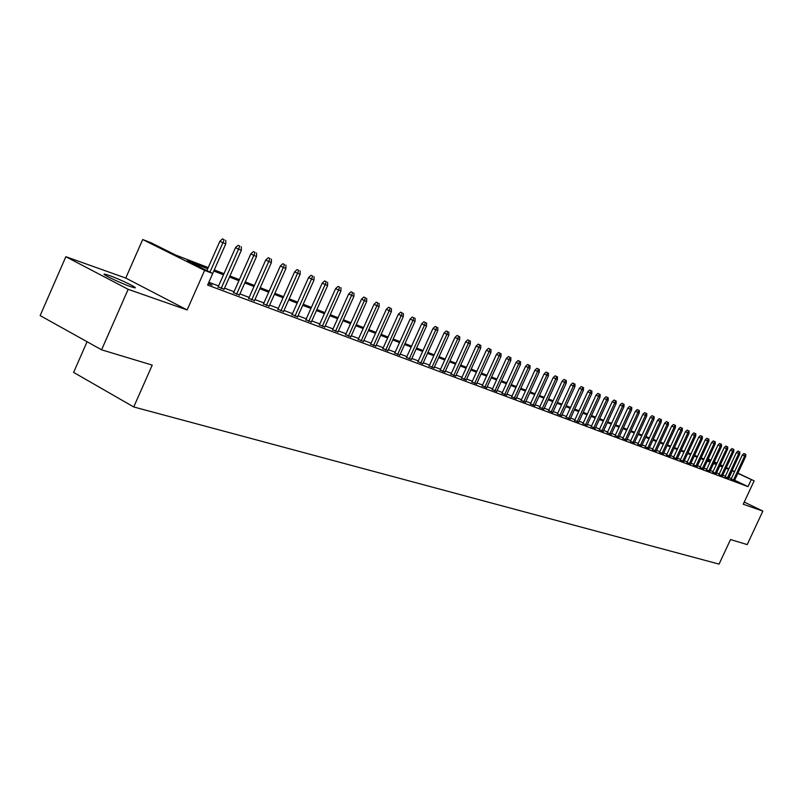 <?xml version="1.0" encoding="UTF-8"?>
<svg xmlns="http://www.w3.org/2000/svg" width="803" height="803" viewBox="0 0 803 803"><rect width="100%" height="100%" fill="white"/><g stroke="black" fill="none" stroke-linecap="round" stroke-linejoin="round"><path stroke-width="1.2" d="M109.057 275.399L104.781 274.134C99.773 273.181 120.018 282.997 130.487 286.591L134.613 287.795C139.421 288.658 119.567 279.042 109.057 275.399M87.075 341.737L73.615 372.401L133.74 406.96L719.066 564.118L730.519 539.556L747.212 544.595L762.85 511.089L744.251 502.066M133.74 406.96L152.229 365.104L101.579 349.817L40.15 315.589L65.856 256.709L128.159 289.331L187.139 309.948L204.624 270.39L142.693 239.525L150.954 242.727L175.596 255.003L208.228 267.6M187.139 309.948L125.76 278.069L65.856 256.709M125.76 278.069L142.693 239.525M101.579 349.817L128.159 289.331M731.152 479.04L734.534 480.465M725.119 476.781L728.532 478.217M719.006 474.483L722.439 475.928M712.793 472.164L716.256 473.619M706.489 469.795L709.982 471.271M700.096 467.406L703.619 468.882M693.601 464.967L697.155 466.463M687.007 462.498L690.6 464.004M680.322 459.999L683.935 461.504M673.526 457.449L677.17 458.975M666.62 454.869L670.304 456.405M659.614 452.24L663.328 453.785M652.498 449.57L656.252 451.135M645.261 446.869L649.055 448.435M637.923 444.109L641.738 445.695M630.455 441.319L634.31 442.915M622.867 438.478L626.762 440.084M615.158 435.587L619.083 437.213M607.319 432.646L611.284 434.293M599.349 429.665L603.354 431.321M591.249 426.634L595.294 428.3M583.008 423.542L587.093 425.229M574.627 420.401L578.752 422.097M566.095 417.209L570.26 418.925M557.423 413.957L561.628 415.683M548.6 410.654L552.845 412.391M539.616 407.292L543.912 409.048M530.472 403.869L534.818 405.635M521.167 400.376L525.553 402.162M511.692 396.833L516.118 398.629M502.036 393.219L506.522 395.036M492.209 389.535L496.736 391.372M482.201 385.781L486.779 387.638M471.993 381.957L476.631 383.834M461.605 378.062L466.282 379.949M451.005 374.098L455.743 376.005M440.205 370.053L444.992 371.98M429.193 365.927L434.032 367.864M417.961 361.721L422.86 363.679M406.499 357.425L411.467 359.413M394.815 353.049L399.834 355.046M382.89 348.582L387.969 350.6M370.715 344.025L375.864 346.063M358.299 339.368L363.498 341.426M345.611 334.62L350.881 336.698M332.653 329.762L337.993 331.87M319.413 324.803L324.824 326.931M305.893 319.745L311.373 321.893M292.071 314.565L297.622 316.733M277.948 309.275L283.569 311.464M263.504 303.865L269.206 306.073M248.729 298.325L254.511 300.573M233.613 292.663L239.485 294.932M218.155 286.872L224.097 289.16M207.736 268.704L187.29 260.824L212.735 273.492L207.616 285.075L748.015 486.638L734.645 480.234M731.332 478.648L728.873 477.494M725.4 476.189L722.78 475.205M719.277 473.89L716.597 472.887M713.074 471.562L710.324 470.528M706.77 469.193L703.96 468.139M700.377 466.794L697.506 465.72M693.882 464.355L690.941 463.251M687.298 461.886L684.286 460.751M680.603 459.376L677.521 458.222M673.817 456.827L670.656 455.642M666.912 454.237L663.69 453.022M659.905 451.607L656.603 450.363M652.789 448.937L649.406 447.662M645.562 446.217L642.099 444.922M638.224 443.457L634.671 442.132M630.756 440.656L627.123 439.291M623.168 437.816L619.454 436.42M615.459 434.915L611.655 433.49M607.63 431.974L603.726 430.508M599.66 428.983L595.665 427.487M591.56 425.941L587.465 424.406M583.319 422.85L579.124 421.274M574.948 419.708L570.642 418.092M566.416 416.506L562.01 414.85M557.754 413.254L553.237 411.558M548.931 409.942L544.293 408.205M539.947 406.569L535.2 404.782M530.803 403.136L525.945 401.309M521.498 399.643L516.52 397.776M512.033 396.09L506.914 394.173M502.377 392.466L497.137 390.499M492.55 388.772L487.18 386.755M482.543 385.018L477.032 382.951M472.345 381.194L466.684 379.066M461.956 377.29L456.144 375.111M451.356 373.315L445.404 371.076M440.566 369.26L434.443 366.961M429.555 365.124L423.271 362.765M418.323 360.908L411.879 358.489M406.87 356.612L400.255 354.123M395.186 352.226L388.391 349.676M383.262 347.749L376.286 345.129M371.096 343.182L363.93 340.492M358.68 338.515L351.302 335.754M345.993 333.757L338.414 330.916M333.044 328.889L325.255 325.968M319.805 323.93L311.805 320.919M306.294 318.851L298.064 315.76M292.473 313.662L284.011 310.49M278.35 308.362L269.647 305.09M263.906 302.942L254.952 299.579M249.141 297.401L239.926 293.938M234.034 291.72L224.539 288.167M218.577 285.918L208.86 282.275M208.228 283.7L212.133 285.155L208.409 283.288M737.947 473.138L754.137 480.846L743.237 504.244L762.85 511.089M754.137 480.846L737.847 473.358M748.015 486.638L751.227 479.732M212.735 273.492L204.624 270.39M708.216 458.975L710.916 460.26M714.339 461.896L716.979 463.15M720.371 464.766L722.951 465.991M726.313 467.597L728.833 468.791M732.175 470.387L734.635 471.562M722.851 466.212L720.271 464.987M716.878 463.371L714.238 462.106M710.816 460.48L708.116 459.196M214.25 269.928L223.987 273.682M229.939 275.981L239.394 279.635M245.266 281.903L254.451 285.446M260.242 287.685L269.166 291.128M274.877 293.336L283.549 296.678M289.19 298.857L297.622 302.119M303.193 304.267L311.393 307.429M316.884 309.546L324.864 312.628M330.284 314.726L338.043 317.717M343.403 319.785L350.951 322.696M356.241 324.743L363.588 327.584M368.818 329.601L375.965 332.362M381.124 334.349L388.08 337.039M393.189 339.007L399.964 341.626M405.013 343.574L411.608 346.113M416.586 348.04L423.01 350.52M427.949 352.427L434.202 354.846M439.07 356.723L445.173 359.071M449.991 360.938L455.923 363.227M460.691 365.074L466.483 367.302M471.19 369.119L476.831 371.297M481.499 373.104L486.999 375.222M491.607 377.008L496.967 379.076M501.534 380.833L506.753 382.85M511.27 384.597L516.369 386.564M520.836 388.291L525.804 390.208M530.231 391.914L535.079 393.781M539.455 395.477L544.183 397.304M548.509 398.971L553.126 400.757M557.412 402.413L561.919 404.15M566.165 405.786L570.552 407.482M574.757 409.108L579.043 410.755M583.209 412.371L587.394 413.987M591.52 415.573L595.595 417.148M599.68 418.724L603.665 420.27M607.71 421.826L611.605 423.332M615.61 424.877L619.404 426.343M623.379 427.879L627.083 429.304M631.028 430.83L634.641 432.225M638.546 433.73L642.079 435.096M645.943 436.591L649.396 437.916M653.22 439.402L656.593 440.696M660.387 442.162L663.679 443.437M667.444 444.892L670.656 446.127M674.39 447.572L677.531 448.787M681.225 450.212L684.297 451.396M687.96 452.812L690.961 453.966M694.595 455.371L697.526 456.505M701.129 457.891L703.99 458.995M707.563 460.38L710.364 461.454M713.907 462.829L716.637 463.883M720.15 465.238L722.82 466.262M734.534 471.783L732.065 470.628M728.602 469.293L725.992 468.29M722.509 466.944L719.839 465.921M716.316 464.566L713.586 463.512M710.043 462.147L707.242 461.063M703.669 459.687L700.808 458.583M697.205 457.198L694.274 456.074M690.64 454.669L687.639 453.514M683.965 452.099L680.904 450.925M677.2 449.499L674.058 448.285M670.324 446.849L667.112 445.615M663.348 444.159L660.056 442.895M656.252 441.429L652.879 440.134M649.055 438.659L645.602 437.324M641.738 435.838L638.194 434.473M634.3 432.978L630.676 431.582M626.741 430.067L623.028 428.631M619.053 427.106L615.259 425.64M611.254 424.094L607.359 422.599M603.314 421.043L599.329 419.507M595.234 417.931L591.159 416.356M587.033 414.77L582.848 413.164M578.682 411.558L574.396 409.901M570.19 408.285L565.794 406.589M561.548 404.953L557.041 403.226M552.755 401.57L548.138 399.794M543.802 398.127L539.074 396.301M534.698 394.614L529.85 392.747M525.423 391.041L520.454 389.134M515.978 387.407L510.889 385.45M506.372 383.704L501.142 381.696M496.575 379.939L491.215 377.872M486.598 376.095L481.097 373.977M476.44 372.18L470.799 370.002M466.081 368.186L460.29 365.957M455.522 364.12L449.58 361.842M444.762 359.985L438.659 357.636M433.791 355.759L427.527 353.34M422.599 351.443L416.175 348.974M411.186 347.047L404.582 344.507M399.543 342.57L392.767 339.96M387.658 337.993L380.702 335.313M375.533 333.315L368.376 330.565M363.147 328.547L355.799 325.727M350.509 323.679L342.961 320.778M337.601 318.711L329.842 315.72M324.412 313.632L316.432 310.56M310.942 308.442L302.731 305.281M297.17 303.143L288.729 299.89M283.088 297.722L274.415 294.38M268.694 292.172L259.77 288.739M253.979 286.51L244.785 282.967M238.923 280.709L229.457 277.065M223.515 274.777L213.769 271.023M729.114 477.584L732.306 470.719M224.188 239.706L222.491 238.882L224.188 239.706L222.923 242.747L225.763 243.911L212.685 273.472M209.944 272.107L222.923 242.747L219.861 241.271L206.903 270.591M222.491 238.882L219.861 241.271M225.763 243.911L225.773 240.348M239.796 246.119L238.11 245.306L239.796 246.119L238.551 249.141L241.332 250.275L223.917 289.572M221.116 288.518L238.551 249.141L235.51 247.665L217.974 287.283M238.11 245.306L235.51 247.665M241.332 250.275L241.342 246.752M255.043 252.393L253.357 251.59L255.043 252.393L253.828 255.384L256.538 256.488L239.304 295.323M236.564 294.299L253.828 255.384L250.797 253.919L233.442 293.065M253.357 251.59L250.797 253.919M256.538 256.488L256.548 253.015M269.949 258.526L268.272 257.723L269.949 258.526L268.744 261.477L271.394 262.561L254.34 300.954M251.66 299.951L268.744 261.477L265.733 260.031L248.559 298.716M268.272 257.723L265.733 260.031M271.394 262.561L271.414 259.128M284.503 264.518L282.847 263.725L284.503 264.518L283.339 267.439L285.928 268.503L269.035 306.455M266.415 305.471L283.339 267.439L280.337 266.004L263.334 304.237M282.847 263.725L280.337 266.004M285.928 268.503L285.948 265.11M298.746 270.38L297.09 269.587L298.746 270.38L297.592 273.271L300.131 274.305L283.409 311.835M280.849 310.871L297.592 273.271L294.611 271.846L277.778 309.637M297.09 269.587L294.611 271.846M300.131 274.305L300.151 270.962M312.678 276.112L311.022 275.319L312.678 276.112L311.544 278.972L314.023 279.986L297.471 317.095M294.962 316.151L311.544 278.972L308.573 277.557L291.911 314.927M311.022 275.319L308.573 277.557M314.023 279.986L314.053 276.674M326.299 281.712L324.653 280.93L326.299 281.712L325.185 284.553L327.614 285.547L311.223 322.234M308.764 321.32L325.185 284.553L322.234 283.138L305.732 320.096M324.653 280.93L322.234 283.138M327.614 285.547L327.644 282.265M339.629 287.203L337.993 286.42L339.629 287.203L338.535 290.013L340.904 290.977L324.673 327.273M322.274 326.369L338.535 290.013L335.604 288.608L319.263 325.145M337.993 286.42L335.604 288.608M340.904 290.977L340.944 287.745M352.668 292.573L351.052 291.79L352.668 292.573L351.604 295.353L353.922 296.307L337.842 332.201M335.493 331.318L351.604 295.353L348.683 293.958L332.502 330.093M351.052 291.79L348.683 293.958M353.922 296.307L353.962 293.095M365.445 297.823L363.829 297.05L365.445 297.823L364.391 300.583L366.66 301.506L350.73 337.019M348.432 336.166L364.391 300.583L361.491 299.188L345.461 334.941M363.829 297.05L361.491 299.188M366.66 301.506L366.7 298.345M377.942 302.972L376.336 302.199L377.942 302.972L376.908 305.702L379.136 306.616L363.357 341.747M361.109 340.904L376.908 305.702L374.027 304.317L358.148 339.689M376.336 302.199L374.027 304.317M379.136 306.616L379.177 303.474M390.188 308.011L388.592 307.248L390.188 308.011L389.174 310.711L391.352 311.604L375.724 346.374M373.515 345.551L389.174 310.711L386.303 309.346L370.574 344.336M388.592 307.248L386.303 309.346M391.352 311.604L391.402 308.503M402.183 312.939L400.597 312.186L402.183 312.939L401.189 315.629L403.327 316.502L387.839 350.901M385.671 350.098L401.189 315.629L398.328 314.264L382.75 348.883M400.597 312.186L398.328 314.264M403.327 316.502L403.367 313.431M413.936 317.777L412.361 317.024L413.936 317.777L412.953 320.437L415.051 321.29L399.703 355.348M397.585 354.555L412.953 320.437L410.112 319.082L394.685 353.35M412.361 317.024L410.112 319.082M415.051 321.29L415.101 318.259M425.449 322.515L423.884 321.772L425.449 322.515L424.486 325.155L426.544 325.988L411.337 359.694M409.259 358.921L424.486 325.155L421.665 323.81L406.368 357.716M423.884 321.772L421.665 323.81M426.544 325.988L426.594 322.987M436.742 327.162L435.186 326.419L436.742 327.162L435.788 329.772L437.806 330.595L422.729 363.96M420.702 363.197L435.788 329.772L432.988 328.437L417.831 362.002M435.186 326.419L432.988 328.437M437.806 330.595L437.856 327.624M447.813 331.719L446.257 330.977L447.813 331.719L446.869 334.299L448.847 335.112L433.911 368.145M431.914 367.403L446.869 334.299L444.079 332.974L429.063 366.208M446.257 330.977L444.079 332.974M448.847 335.112L448.907 332.171M458.664 336.186L457.118 335.453L458.664 336.186L457.74 338.746L459.677 339.539L444.872 372.251M442.915 371.518L457.74 338.746L454.96 337.421L440.084 370.324M457.118 335.453L454.96 337.421M459.677 339.539L459.738 336.628M469.303 340.562L467.768 339.83L469.303 340.562L468.4 343.102L470.297 343.875L455.622 376.266M453.705 375.553L468.4 343.102L465.64 341.787L450.884 374.369M467.768 339.83L465.64 341.787M470.297 343.875L470.357 340.994M479.742 344.858L478.217 344.136L479.742 344.858L478.849 347.378L480.716 348.141L466.162 380.21M464.285 379.508L478.849 347.378L476.109 346.073L461.484 378.333M478.217 344.136L476.109 346.073M480.716 348.141L480.776 345.28M489.981 349.074L488.465 348.351L489.981 349.074L489.107 351.573L490.934 352.316L476.51 384.085M474.663 383.392L489.107 351.573L486.377 350.269L471.883 382.218M488.465 348.351L486.377 350.269M490.934 352.316L490.994 349.486M500.038 353.21L498.522 352.497L500.038 353.21L499.175 355.689L500.962 356.422L486.668 387.889M484.851 387.207L499.175 355.689L496.455 354.394L482.081 386.032M498.522 352.497L496.455 354.394M500.962 356.422L501.032 353.621M509.895 357.265L508.399 356.552L509.895 357.265L509.052 359.724L510.808 360.437L496.625 391.613M494.849 390.951L509.052 359.724L506.342 358.439L492.098 389.776M508.399 356.552L506.342 358.439M510.808 360.437L510.879 357.666M519.581 361.25L518.086 360.547L519.581 361.25L518.748 363.689L520.474 364.391L506.412 395.277M504.665 394.624L518.748 363.689L516.058 362.414L501.925 393.46M518.086 360.547L516.058 362.414M520.474 364.391L520.545 361.641M529.087 365.164L527.601 364.462L529.087 365.164L528.264 367.573L529.96 368.276L516.018 398.87M514.301 398.228L528.264 367.573L525.594 366.309L511.581 397.063M527.601 364.462L525.594 366.309M529.96 368.276L530.03 365.546M538.422 369.009L536.946 368.306L538.422 369.009L537.608 371.398L539.275 372.08L525.443 402.393M523.757 401.771L537.608 371.398L534.949 370.143L521.057 400.617M536.946 368.306L534.949 370.143M539.275 372.08L539.345 369.38M547.586 372.773L546.12 372.08L547.586 372.773L546.793 375.152L548.429 375.824L534.708 405.866M533.051 405.244L546.793 375.152L544.143 373.897L530.371 404.09M546.12 372.08L544.143 373.897M548.429 375.824L548.499 373.154M556.599 376.487L555.134 375.794L556.599 376.487L555.806 378.835L557.412 379.498L543.812 409.269M542.186 408.657L555.806 378.835L553.177 377.591L539.516 407.512M555.134 375.794L553.177 377.591M557.412 379.498L557.493 376.848M565.442 380.12L563.987 379.438L565.442 380.12L564.67 382.459L566.245 383.101L552.745 412.612M551.149 412.019L564.67 382.459L562.05 381.224L548.499 410.875M563.987 379.438L562.05 381.224M566.245 383.101L566.316 380.481M574.135 383.704L572.69 383.021L574.135 383.704L573.372 386.022L574.918 386.655L561.538 415.904M559.962 415.312L573.372 386.022L570.772 384.788L557.322 414.177M572.69 383.021L570.772 384.788M574.918 386.655L574.998 384.055M582.677 387.217L581.242 386.534L582.677 387.217L581.924 389.515L583.45 390.138L570.17 419.136M568.624 418.554L581.924 389.515L579.334 388.291L566.005 417.419M581.242 386.534L579.334 388.291M583.45 390.138L583.53 387.568M591.078 390.67L589.643 389.997L591.078 390.67L590.325 392.958L591.831 393.57L578.652 422.308M577.136 421.736L590.325 392.958L587.756 391.734L574.526 420.611M589.643 389.997L587.756 391.734M591.831 393.57L591.911 391.011M599.329 394.072L597.914 393.4L599.329 394.072L598.596 396.331L600.072 396.933L586.993 425.429M585.507 424.867L598.596 396.331L596.037 395.126L582.908 423.753M597.914 393.4L596.037 395.126M600.072 396.933L600.152 394.403M607.449 397.405L606.034 396.742L607.449 397.405L606.717 399.653L608.172 400.245L595.194 428.501M593.728 427.949L606.717 399.653L604.177 398.449L591.149 426.835M606.034 396.742L604.177 398.449M608.172 400.245L608.252 397.736M615.429 400.687L614.024 400.024L615.429 400.687L614.707 402.925L616.132 403.507L603.264 431.512M601.818 430.98L614.707 402.925L612.177 401.731L599.259 429.866M614.024 400.024L612.177 401.731M616.132 403.507L616.212 401.018M623.279 403.919L621.873 403.267L623.279 403.919L622.566 406.137L623.971 406.709L611.193 434.483M609.778 433.951L622.566 406.137L620.057 404.943L607.229 432.847M621.873 403.267L620.057 404.943M623.971 406.709L624.051 404.24M630.997 407.101L629.602 406.438L630.997 407.101L630.295 409.289L631.67 409.851L618.993 437.404M617.597 436.882L630.295 409.289L627.795 408.115L615.068 435.778M629.602 406.438L627.795 408.115M631.67 409.851L631.76 407.412M638.586 410.223L637.201 409.57L638.586 410.223L637.893 412.401L639.248 412.953L626.671 440.275M625.296 439.763L637.893 412.401L635.414 411.226L622.777 438.659M637.201 409.57L635.414 411.226M639.248 412.953L639.339 410.534M646.054 413.294L644.679 412.652L646.054 413.294L645.381 415.462L646.706 416.004L634.219 443.105M632.874 442.594L645.381 415.462L642.902 414.288L630.365 441.499M644.679 412.652L642.902 414.288M646.706 416.004L646.796 413.595M653.411 416.315L652.036 415.673L653.411 416.315L652.739 418.463L654.054 419.005L641.657 445.886M640.322 445.384L652.739 418.463L650.279 417.309L637.833 444.3M652.036 415.673L650.279 417.309M654.054 419.005L654.134 416.616M660.638 419.296L659.283 418.654L660.638 419.296L659.976 421.424L661.27 421.956L648.965 448.616M647.66 448.124L659.976 421.424L657.527 420.28L645.18 447.04M659.283 418.654L657.527 420.28M661.27 421.956L661.361 419.588M667.765 422.227L666.41 421.595L667.765 422.227L667.112 424.345L668.377 424.867L656.161 451.316M654.877 450.834L667.112 424.345L664.673 423.201L652.417 449.75M666.41 421.595L664.673 423.201M668.377 424.867L668.467 422.519M674.771 425.108L673.426 424.476L674.771 425.108L674.129 427.216L675.373 427.728L663.248 453.966M661.983 453.484L674.129 427.216L671.699 426.072L659.534 452.41M673.426 424.476L671.699 426.072M675.373 427.728L675.464 425.399M681.667 427.949L680.332 427.316L681.667 427.949L681.034 430.037L682.269 430.538L670.224 456.576M668.979 456.104L681.034 430.037L678.625 428.902L666.54 455.04M680.332 427.316L678.625 428.902M682.269 430.538L682.359 428.23M688.462 430.749L687.137 430.117L688.462 430.749L687.83 432.817L689.044 433.309L677.1 459.145M675.865 458.684L687.83 432.817L685.441 431.693L673.446 457.62M687.137 430.117L685.441 431.693M689.044 433.309L689.135 431.02M695.157 433.5L693.832 432.877L695.157 433.5L694.535 435.557L695.729 436.039L683.855 461.675M682.65 461.223L694.535 435.557L692.146 434.433L680.241 460.159M693.832 432.877L692.146 434.433M695.729 436.039L695.82 433.771M701.742 436.21L700.427 435.587L701.742 436.21L701.129 438.247L702.304 438.729L690.52 464.164M689.325 463.722L701.129 438.247L698.761 437.133L686.936 462.669M700.427 435.587L698.761 437.133M702.304 438.729L702.394 436.481M708.236 438.88L706.921 438.267L708.236 438.88L707.624 440.907L708.788 441.379L697.084 466.623M695.91 466.182L707.624 440.907L705.265 439.803L693.521 465.128M706.921 438.267L705.265 439.803M708.788 441.379L708.878 439.141M714.62 441.509L713.315 440.897L714.62 441.509L714.028 443.527L715.162 443.989L703.548 469.042M702.394 468.611L714.028 443.527L711.679 442.423L700.015 467.557M713.315 440.897L711.679 442.423M715.162 443.989L715.262 441.77M720.923 444.099L719.629 443.497L720.923 444.099L720.331 446.097L721.455 446.558L709.912 471.421M708.778 471L720.331 446.097L717.992 445.003L706.419 469.956M719.629 443.497L717.992 445.003M721.455 446.558L721.546 444.36M727.127 446.659L725.832 446.046L727.127 446.659L726.534 448.636L727.648 449.098L716.186 473.77M715.061 473.348L726.534 448.636L724.216 447.552L712.723 472.315M725.832 446.046L724.216 447.552M727.648 449.098L727.739 446.91M733.239 449.168L731.955 448.566L733.239 449.168L732.657 451.145L733.751 451.587L722.369 476.089M721.265 475.667L732.657 451.145L730.349 450.061L718.936 474.643M731.955 448.566L730.349 450.061M733.751 451.587L733.842 449.419M739.262 451.647L737.987 451.055L739.262 451.647L738.69 453.605L739.764 454.046L728.462 478.367M727.377 477.956L738.69 453.605L736.391 452.531L725.049 476.932M737.987 451.055L736.391 452.531M739.764 454.046L739.864 451.898M745.204 454.096L743.929 453.494L745.204 454.096L744.632 456.044L745.696 456.475L734.464 480.616M733.39 480.214L744.632 456.044L742.353 454.97L731.091 479.19M743.929 453.494L742.353 454.97M745.696 456.475L745.796 454.337M104.781 274.134L104.551 274.686"/></g></svg>
